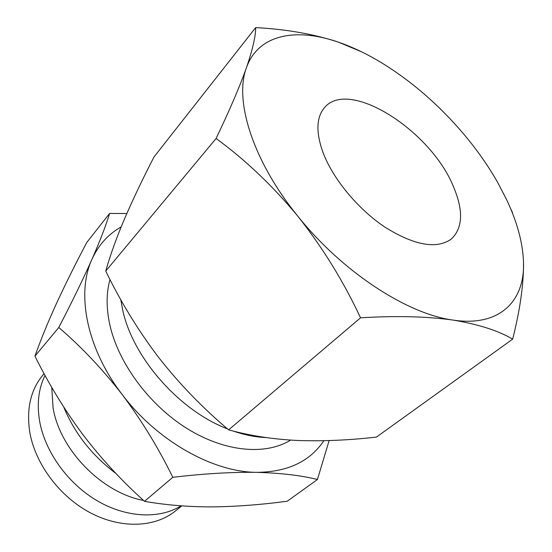<?xml version="1.0" encoding="UTF-8"?>
<svg xmlns="http://www.w3.org/2000/svg" width="552" height="552" viewBox="0 0 552 552"><rect width="100%" height="100%" fill="white"/><g stroke="black" fill="none" stroke-linecap="round" stroke-linejoin="round"><path stroke-width="0.83" d="M181.78 505.873L175.432 510.986C155.112 527.471 121.426 529.126 90.507 512.891C59.623 496.662 35.155 463.839 29.753 432.043C26.241 408.577 30.781 389.388 43.387 374.463L44.098 373.635M322.892 152.2C315.896 132.411 316.31 117.686 324.148 108.04C348.105 77.625 430.36 130.162 453.206 186.065C463.673 210.471 462.955 228.204 451.067 239.264C436.28 249.373 414.269 245.35 385.027 227.196C357.855 209.091 332.711 178.6 322.892 152.2M181.132 505.825C159.597 519.191 126.677 517.976 97.255 500.816C67.868 483.628 45.043 451.812 39.627 421.204C36.736 403.885 38.536 388.601 45.036 375.36M506.777 199.99L497.559 182.236C488.12 165.697 476.866 149.668 463.79 134.143C439.585 105.591 412.551 82.034 382.695 63.473C367.936 54.42 353.363 47.382 338.969 42.352C296.327 27.317 258.17 34.189 246.44 67.737C234.007 100.347 252.754 160.922 297.914 216.294C342.316 271.915 407.348 314.109 453.006 320.077C499.463 327.101 524.462 301.482 523.531 263.242C523.041 243.756 517.459 222.67 506.777 199.99M512.525 212.651L510.579 208.518M361.436 51.757L338.969 42.352C314.612 34.217 286.847 29.297 255.686 27.6L153.967 157.003C142.726 178.827 132.887 199.5 124.448 219.034C116.341 238.167 110.103 255.514 105.742 271.08L216.08 138.497C245.26 159.749 272.543 185.679 297.914 216.294C322.665 247.6 343.537 281.444 360.539 317.821C395.963 315.647 426.786 316.399 453.006 320.077C478.398 324.286 498.283 330.634 512.663 339.135C519.956 310.265 523.579 284.97 523.531 263.242M143.534 500.436C101.968 492.805 59.975 449.894 53.096 407.983L51.736 387.304M120.764 299.612L122.758 310.341C132.977 357.841 179.379 410.619 227.548 428.911M233.351 431.077C244.736 434.997 255.631 437.156 266.043 437.557M110.014 279.54C106.232 292.953 106.177 308.057 109.841 324.852C118.383 363.223 149.281 405.099 187.238 428.649C225.237 452.212 265.85 455.469 290.6 440.096M115.982 473.526C92.032 455.497 74.623 433.354 63.763 407.1M126.836 213.5L109.593 213.445L86.809 242.431C75.665 263.497 65.605 283.742 56.621 303.151C47.907 322.23 40.689 339.894 34.948 356.143L58.788 327.495C81.137 346.594 102.265 368.936 122.178 394.514C157.01 440.896 212.968 472.174 256.694 472.346C287.488 472.091 309.872 461.555 323.845 440.724M255.686 27.6C255.707 36.115 252.63 49.494 246.44 67.737C239.685 86.747 229.563 110.331 216.08 138.497M512.663 339.135L376.423 437.101C349.154 440.213 322.941 441.345 297.776 440.482C273.026 439.282 249.98 435.742 228.652 429.856L360.539 317.821M105.742 271.08C120.64 301.785 138.283 330.593 158.679 357.496C179.476 384.006 202.798 408.121 228.652 429.856M121.143 226.941C108.233 234.179 98.504 244.978 91.949 259.337C76.1 293.353 86.629 348.471 122.178 394.514C141.678 420.548 158.555 448.148 172.804 477.301C203.798 473.644 231.764 471.994 256.694 472.346C281.072 473.057 301.316 475.444 317.441 479.509L329.123 440.579M109.593 213.445C106.163 224.974 100.278 240.272 91.949 259.337C83.214 278.946 72.16 301.661 58.788 327.495M317.441 479.509L287.261 501.209C261.469 504.7 236.442 506.591 212.168 506.888C188.225 506.902 165.676 505.052 144.507 501.333L172.804 477.301M34.948 356.143C48.604 383.757 64.543 409.867 82.772 434.479C101.326 458.76 121.909 481.047 144.507 501.333"/></g></svg>

